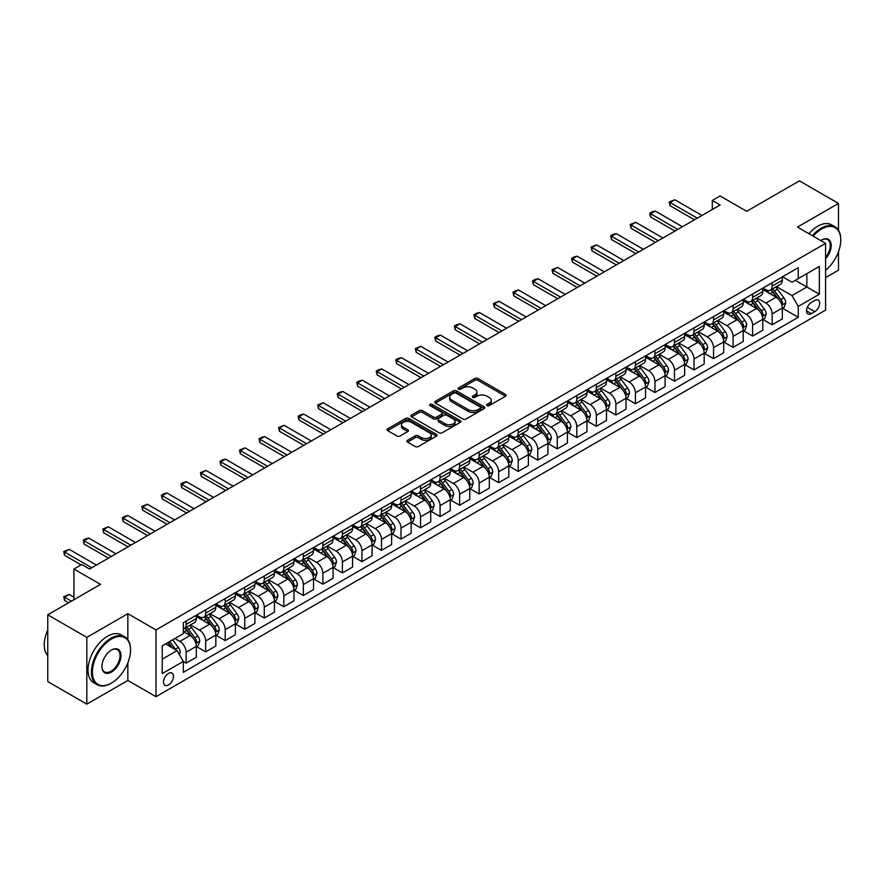 <?xml version="1.0" encoding="UTF-8"?>
<svg xmlns="http://www.w3.org/2000/svg" width="885" height="885" viewBox="0 0 885 885"><rect width="100%" height="100%" fill="white"/><g stroke="black" fill="none" stroke-linecap="round" stroke-linejoin="round"><path stroke-width="1.33" d="M487.082 405.629A1.516 0.874 0 0 0 489.228 405.629L505.523 396.214A2.168 1.25 0 0 0 506.165 395.329A2.168 1.25 0 0 0 505.523 394.445L477.911 378.503A2.168 1.25 0 0 0 474.847 378.503L458.552 387.918A1.516 0.874 0 0 0 458.109 388.537A1.516 0.874 0 0 0 458.552 389.157A1.516 0.874 0 0 0 460.698 389.157L462.811 387.94A6.936 4.005 0 0 1 472.623 387.94L474.924 389.267A6.936 4.005 0 0 1 476.96 392.099A6.936 4.005 0 0 1 474.924 394.931L472.811 396.148A1.516 0.874 0 0 0 472.369 396.768A1.516 0.874 0 0 0 472.811 397.387A1.516 0.874 0 0 0 474.957 397.387L477.07 396.17A6.936 4.005 0 0 1 486.894 396.17L489.195 397.498A6.936 4.005 0 0 1 491.219 400.33A6.936 4.005 0 0 1 489.195 403.173L487.082 404.39A1.516 0.874 0 0 0 486.639 405.009A1.516 0.874 0 0 0 487.082 405.629L487.082 404.39M168.482 684.968A7.069 4.082 120 0 0 173.106 678.74A7.069 4.082 120 0 0 172.022 673.065A7.069 4.082 120 0 0 168.482 673.419A7.069 4.082 120 0 0 163.869 679.647A7.069 4.082 120 0 0 164.953 685.322A7.069 4.082 120 0 0 168.482 684.968M407.509 440.321A2.168 1.25 0 0 0 406.879 441.206A2.168 1.25 0 0 0 407.509 442.091L415.253 446.56A2.168 1.25 0 0 0 418.328 446.56L436.427 436.117A2.168 1.25 0 0 0 437.057 435.221A2.168 1.25 0 0 0 436.427 434.336L408.815 418.395A2.168 1.25 0 0 0 405.75 418.395L387.652 428.849A2.168 1.25 0 0 0 387.01 429.734A2.168 1.25 0 0 0 387.652 430.619L397 436.017A2.168 1.25 0 0 0 400.075 436.017L407.819 431.548A2.168 1.25 0 0 0 408.45 430.663A2.168 1.25 0 0 0 407.819 429.778L403.173 427.101A5.808 3.352 0 0 1 401.48 424.734A5.808 3.352 0 0 1 405.065 421.636A5.808 3.352 0 0 1 411.381 422.366L429.557 432.853A5.808 3.352 0 0 1 431.26 435.221A5.808 3.352 0 0 1 427.676 438.318A5.808 3.352 0 0 1 421.349 437.599L418.328 435.84A2.168 1.25 0 0 0 415.253 435.84L407.509 440.321L407.509 442.091M838.482 230.222L838.482 203.417L799.42 180.861L746.674 211.305L720.113 195.972L712.292 200.486L720.113 204.988L89.573 569.033L81.752 564.519L73.942 569.033L73.942 599.709M127.849 639.689L127.849 613.692L86.83 637.377L47.768 614.821L100.503 584.377L73.942 569.033M127.849 613.692L155.981 629.932L825.594 243.342L825.594 310.104L155.981 696.694L155.981 629.932M838.482 203.417L797.462 227.102L825.594 243.342M462.966 419.014A2.168 1.25 0 0 0 466.03 419.014L484.128 408.571A2.168 1.25 0 0 0 484.759 407.686A2.168 1.25 0 0 0 484.128 406.801L456.516 390.86A2.168 1.25 0 0 0 453.452 390.86L435.354 401.303A2.168 1.25 0 0 0 434.712 402.199A2.168 1.25 0 0 0 435.354 403.084L462.966 419.014M430.663 405.949A1.516 0.874 0 0 1 432.201 406.171L460.244 422.355L442.179 432.787A2.168 1.25 0 0 1 439.104 432.787L411.503 416.846L411.503 415.076A2.168 1.25 0 0 0 410.861 415.961A2.168 1.25 0 0 0 411.503 416.846M411.503 415.076L419.247 410.607A2.168 1.25 0 0 1 422.311 410.607L433.506 417.067A2.168 1.25 0 0 0 436.582 417.067L441.715 414.103A2.168 1.25 0 0 0 442.356 413.218A2.168 1.25 0 0 0 441.715 412.333L430.055 405.607A1.516 0.874 0 0 1 429.612 404.987A1.516 0.874 0 0 1 430.552 404.168A1.516 0.874 0 0 1 432.201 404.368L460.277 420.574A2.168 1.25 0 0 1 460.908 421.459A2.168 1.25 0 0 1 460.277 422.344L460.277 420.574M86.83 637.377L86.83 704.139L47.768 681.583L47.768 614.821M825.594 277.625L838.482 270.179L838.482 251.716M814.808 300.446L811.368 302.438A6.848 3.96 120 0 0 806.899 308.467A6.848 3.96 120 0 0 807.95 313.965A6.848 3.96 120 0 0 811.368 313.622L814.808 311.631A6.848 3.96 120 0 0 819.289 305.602A6.848 3.96 120 0 0 818.238 300.103A6.848 3.96 120 0 0 814.808 300.446M782.539 276.762L791.998 282.226L798.248 278.609L798.248 267.701L183.328 622.719L183.328 633.638L162.232 645.818L162.232 673.596L183.328 661.416L183.328 672.334L798.248 317.317L798.248 306.398L791.998 295.579L776.455 286.607M798.248 278.609L819.344 266.429L819.344 294.218L798.248 306.398M86.83 704.139L127.849 680.454L155.981 696.694M712.292 200.486L712.292 209.502M795.272 280.324L806.843 287.005L806.843 273.653L819.344 266.429M791.998 295.579L806.843 287.005L819.344 294.218M162.232 659.17L177.077 650.597L165.517 643.915M183.328 661.515L186.138 663.13L186.138 652.223A8.839 5.1 -120 0 0 179.887 641.393L174.887 638.505M186.138 663.13L196.304 657.267L196.304 646.349A8.839 5.1 -120 0 0 190.054 635.53L183.328 631.647M196.536 646.581L205.674 651.858L205.674 640.939A8.839 5.1 -120 0 0 199.424 630.109L190.452 624.932M205.674 651.858L215.829 645.995L215.829 635.076A8.839 5.1 -120 0 0 209.579 624.246L196.304 616.579M216.062 635.297L225.21 640.585L225.21 629.666A8.839 5.1 -120 0 0 218.96 618.836L209.988 613.659M225.21 640.585L235.366 634.711L235.366 623.803A8.839 5.1 -120 0 0 229.115 612.973L215.829 605.307M235.598 624.025L244.747 629.301L244.747 618.383A8.839 5.1 -120 0 0 238.496 607.564L229.514 602.375M244.747 629.301L254.902 623.438L254.902 612.52A8.839 5.1 -120 0 0 248.652 601.689L235.366 594.023M255.134 612.752L264.272 618.029L264.272 607.11A8.839 5.1 -120 0 0 258.022 596.28L249.05 591.103M264.272 618.029L274.438 612.166L274.438 601.247A8.839 5.1 -120 0 0 268.177 590.417L254.902 582.75M274.671 601.468L283.808 606.745L283.808 595.826A8.839 5.1 -120 0 0 277.558 585.007L268.586 579.819M283.808 606.745L293.964 600.882L293.964 589.963A8.839 5.1 -120 0 0 287.713 579.144L274.438 571.467M294.196 590.195L303.345 595.472L303.345 584.554A8.839 5.1 -120 0 0 297.094 573.723L288.123 568.546M303.345 595.472L313.5 589.609L313.5 578.69A8.839 5.1 -120 0 0 307.25 567.86L293.964 560.194M313.733 578.912L322.881 584.188L322.881 573.27A8.839 5.1 -120 0 0 316.631 562.451L307.648 557.262M322.881 584.188L333.037 578.325L333.037 567.407A8.839 5.1 -120 0 0 326.786 556.588L313.5 548.91M333.269 567.639L342.406 572.916L342.406 561.997A8.839 5.1 -120 0 0 336.156 551.167L327.184 545.99M342.406 572.916L352.573 567.053L352.573 556.134A8.839 5.1 -120 0 0 346.312 545.304L333.037 537.637M352.805 556.355L361.943 561.632L361.943 550.724A8.839 5.1 -120 0 0 355.693 539.894L346.721 534.717M361.943 561.632L372.098 555.769L372.098 544.85A8.839 5.1 -120 0 0 365.848 534.031L352.573 526.365M372.331 545.083L381.479 550.359L381.479 539.441A8.839 5.1 -120 0 0 375.229 528.611L366.246 523.433M381.479 550.359L391.635 544.496L391.635 533.578A8.839 5.1 -120 0 0 385.384 522.747L372.098 515.081M391.867 533.799L401.016 539.087L401.016 528.168A8.839 5.1 -120 0 0 394.765 517.338L385.783 512.161M401.016 539.087L411.171 533.212L411.171 522.305A8.839 5.1 -120 0 0 404.921 511.475L391.635 503.808M411.403 522.526L420.541 527.803L420.541 516.884A8.839 5.1 -120 0 0 414.291 506.065L405.319 500.877M420.541 527.803L430.696 521.94L430.696 511.021A8.839 5.1 -120 0 0 424.446 500.191L411.171 492.525M430.94 511.253L440.077 516.53L440.077 505.612A8.839 5.1 -120 0 0 433.827 494.781L424.855 489.604M440.077 516.53L450.233 510.667L450.233 499.748A8.839 5.1 -120 0 0 443.982 488.918L430.696 481.252M450.465 499.97L459.614 505.247L459.614 494.328A8.839 5.1 -120 0 0 453.363 483.509L444.381 478.32M459.614 505.247L469.769 499.383L469.769 488.465A8.839 5.1 -120 0 0 463.519 477.646L450.233 469.968M470.001 488.697L479.15 493.974L479.15 483.055A8.839 5.1 -120 0 0 472.889 472.225L463.917 467.048M479.15 493.974L489.305 488.111L489.305 477.192A8.839 5.1 -120 0 0 483.055 466.362L469.769 458.695M489.538 477.413L498.675 482.69L498.675 471.771A8.839 5.1 -120 0 0 492.425 460.952L483.453 455.764M498.675 482.69L508.831 476.827L508.831 465.908A8.839 5.1 -120 0 0 502.58 455.089L489.305 447.412M509.074 466.141L518.212 471.417L518.212 460.499A8.839 5.1 -120 0 0 511.961 449.668L502.99 444.491M518.212 471.417L528.367 465.554L528.367 454.636A8.839 5.1 -120 0 0 522.117 443.805L508.831 436.139M528.599 454.857L537.748 460.134L537.748 449.226A8.839 5.1 -120 0 0 531.498 438.396L522.515 433.219M537.748 460.134L547.903 454.27L547.903 443.352A8.839 5.1 -120 0 0 541.653 432.533L528.367 424.866M548.136 443.584L557.284 448.861L557.284 437.942A8.839 5.1 -120 0 0 551.023 427.112L542.051 421.935M557.284 448.861L567.44 442.998L567.44 432.079A8.839 5.1 -120 0 0 561.19 421.249L547.903 413.583M567.672 432.3L576.81 437.588L576.81 426.67A8.839 5.1 -120 0 0 570.559 415.839L561.588 410.662M576.81 437.588L586.965 431.714L586.965 420.806A8.839 5.1 -120 0 0 580.715 409.976L567.44 402.31M587.209 421.028L596.346 426.305L596.346 415.386A8.839 5.1 -120 0 0 590.096 404.567L581.124 399.378M596.346 426.305L606.502 420.441L606.502 409.523A8.839 5.1 -120 0 0 600.251 398.692L586.965 391.026M606.734 409.755L615.883 415.032L615.883 404.113A8.839 5.1 -120 0 0 609.632 393.283L600.649 388.106M615.883 415.032L626.038 409.169L626.038 398.25A8.839 5.1 -120 0 0 619.788 387.42L606.502 379.753M626.27 398.471L635.408 403.748L635.408 392.829A8.839 5.1 -120 0 0 629.158 382.01L620.186 376.822M635.408 403.748L645.574 397.885L645.574 386.966A8.839 5.1 -120 0 0 639.324 376.147L626.038 368.47M645.807 387.199L654.944 392.475L654.944 381.557A8.839 5.1 -120 0 0 648.694 370.726L639.722 365.549M654.944 392.475L665.1 386.612L665.1 375.694A8.839 5.1 -120 0 0 658.849 364.863L645.574 357.197M665.343 375.915L674.481 381.192L674.481 370.284A8.839 5.1 -120 0 0 668.23 359.454L659.259 354.265M674.481 381.192L684.636 375.328L684.636 364.41A8.839 5.1 -120 0 0 678.386 353.591L665.1 345.913M684.868 364.642L694.017 369.919L694.017 359A8.839 5.1 -120 0 0 687.767 348.17L678.784 342.993M694.017 369.919L704.172 364.056L704.172 353.137A8.839 5.1 -120 0 0 697.922 342.307L684.636 334.641M704.405 353.358L713.542 358.635L713.542 347.728A8.839 5.1 -120 0 0 707.292 336.897L698.32 331.72M713.542 358.635L723.709 352.772L723.709 341.864A8.839 5.1 -120 0 0 717.458 331.034L704.172 323.368M723.941 342.086L733.079 347.363L733.079 336.444A8.839 5.1 -120 0 0 726.828 325.614L717.857 320.436M733.079 347.363L743.234 341.499L743.234 330.581A8.839 5.1 -120 0 0 736.984 319.75L723.709 312.084M743.477 330.802L752.615 336.09L752.615 325.171A8.839 5.1 -120 0 0 746.365 314.341L737.393 309.164M752.615 336.09L762.77 330.216L762.77 319.308A8.839 5.1 -120 0 0 756.52 308.478L743.234 300.812M763.003 319.529L772.151 324.806L772.151 313.887A8.839 5.1 -120 0 0 765.901 303.068L756.918 297.88M772.151 324.806L782.307 318.943L782.307 308.024A8.839 5.1 -120 0 0 776.056 297.205L762.77 289.528M763.003 288.045L765.901 289.716A8.839 5.1 -120 0 0 770.315 290.147A8.839 5.1 -120 0 0 772.151 286.098L772.151 282.769M743.477 299.318L746.365 300.988A8.839 5.1 -120 0 0 750.779 301.431A8.839 5.1 -120 0 0 752.615 297.382L752.615 294.041M723.941 310.602L726.828 312.261A8.839 5.1 -120 0 0 731.253 312.704A8.839 5.1 -120 0 0 733.079 308.655L733.079 305.314M704.405 321.874L707.292 323.545A8.839 5.1 -120 0 0 711.717 323.976A8.839 5.1 -120 0 0 713.542 319.939L713.542 316.598M684.868 333.147L687.767 334.818A8.839 5.1 -120 0 0 692.181 335.26A8.839 5.1 -120 0 0 694.017 331.211L694.017 327.87M665.343 344.431L668.23 346.101A8.839 5.1 -120 0 0 672.644 346.533A8.839 5.1 -120 0 0 674.481 342.495L674.481 339.154M645.807 355.704L648.694 357.374A8.839 5.1 -120 0 0 653.119 357.817A8.839 5.1 -120 0 0 654.944 353.768L654.944 350.427M626.27 366.987L629.158 368.658A8.839 5.1 -120 0 0 633.583 369.089A8.839 5.1 -120 0 0 635.408 365.04L635.408 361.711M606.734 378.26L609.632 379.93A8.839 5.1 -120 0 0 614.046 380.373A8.839 5.1 -120 0 0 615.883 376.324L615.883 372.983M587.209 389.544L590.096 391.214A8.839 5.1 -120 0 0 594.521 391.646A8.839 5.1 -120 0 0 596.346 387.597L596.346 384.267M567.672 400.816L570.559 402.487A8.839 5.1 -120 0 0 574.984 402.929A8.839 5.1 -120 0 0 576.81 398.881L576.81 395.54M548.136 412.1L551.023 413.76A8.839 5.1 -120 0 0 555.448 414.202A8.839 5.1 -120 0 0 557.284 410.153L557.284 406.812M528.599 423.373L531.498 425.043A8.839 5.1 -120 0 0 535.912 425.475A8.839 5.1 -120 0 0 537.748 421.437L537.748 418.096M509.074 434.646L511.961 436.316A8.839 5.1 -120 0 0 516.386 436.759A8.839 5.1 -120 0 0 518.212 432.71L518.212 429.369M489.538 445.929L492.425 447.6A8.839 5.1 -120 0 0 496.85 448.031A8.839 5.1 -120 0 0 498.675 443.993L498.675 440.653M470.001 457.202L472.889 458.873A8.839 5.1 -120 0 0 477.314 459.315A8.839 5.1 -120 0 0 479.15 455.266L479.15 451.925M450.465 468.486L453.363 470.156A8.839 5.1 -120 0 0 457.777 470.588A8.839 5.1 -120 0 0 459.614 466.539L459.614 463.209M430.94 479.758L433.827 481.429A8.839 5.1 -120 0 0 438.252 481.871A8.839 5.1 -120 0 0 440.077 477.823L440.077 474.482M411.403 491.042L414.291 492.713A8.839 5.1 -120 0 0 418.716 493.144A8.839 5.1 -120 0 0 420.541 489.095L420.541 485.765M391.867 502.315L394.765 503.985A8.839 5.1 -120 0 0 399.179 504.428A8.839 5.1 -120 0 0 401.016 500.379L401.016 497.038M372.331 513.599L375.229 515.258A8.839 5.1 -120 0 0 379.643 515.701A8.839 5.1 -120 0 0 381.479 511.652L381.479 508.311M352.805 524.871L355.693 526.542A8.839 5.1 -120 0 0 360.118 526.973A8.839 5.1 -120 0 0 361.943 522.935L361.943 519.595M333.269 536.144L336.156 537.814A8.839 5.1 -120 0 0 340.581 538.257A8.839 5.1 -120 0 0 342.406 534.208L342.406 530.867M313.733 547.428L316.631 549.098A8.839 5.1 -120 0 0 321.045 549.53A8.839 5.1 -120 0 0 322.881 545.492L322.881 542.151M294.196 558.701L297.094 560.371A8.839 5.1 -120 0 0 301.508 560.813A8.839 5.1 -120 0 0 303.345 556.765L303.345 553.424M274.671 569.984L277.558 571.655A8.839 5.1 -120 0 0 281.983 572.086A8.839 5.1 -120 0 0 283.808 568.037L283.808 564.707M255.134 581.257L258.022 582.927A8.839 5.1 -120 0 0 262.447 583.37A8.839 5.1 -120 0 0 264.272 579.321L264.272 575.98M235.598 592.541L238.496 594.211A8.839 5.1 -120 0 0 242.91 594.643A8.839 5.1 -120 0 0 244.747 590.594L244.747 587.264M216.062 603.813L218.96 605.484A8.839 5.1 -120 0 0 223.374 605.926A8.839 5.1 -120 0 0 225.21 601.877L225.21 598.537M196.536 615.097L199.424 616.756A8.839 5.1 -120 0 0 203.849 617.199A8.839 5.1 -120 0 0 205.674 613.15L205.674 609.809M782.539 308.257L798.248 317.317M770.315 290.147L780.47 284.284A8.839 5.1 -120 0 0 782.307 280.235L782.307 276.894M750.779 301.431L760.945 295.557A8.839 5.1 -120 0 0 762.77 291.519L762.77 288.178M731.253 312.704L741.409 306.841A8.839 5.1 -120 0 0 743.234 302.792L743.234 299.451M711.717 323.976L721.872 318.113A8.839 5.1 -120 0 0 723.709 314.075L723.709 310.735M692.181 335.26L702.336 329.397A8.839 5.1 -120 0 0 704.172 325.348L704.172 322.007M672.644 346.533L682.811 340.67A8.839 5.1 -120 0 0 684.636 336.621L684.636 333.291M653.119 357.817L663.274 351.953A8.839 5.1 -120 0 0 665.1 347.905L665.1 344.564M633.583 369.089L643.738 363.226A8.839 5.1 -120 0 0 645.574 359.177L645.574 355.847M614.046 380.373L624.202 374.51A8.839 5.1 -120 0 0 626.038 370.461L626.038 367.12M594.521 391.646L604.676 385.783A8.839 5.1 -120 0 0 606.502 381.734L606.502 378.393M574.984 402.929L585.14 397.055A8.839 5.1 -120 0 0 586.965 393.017L586.965 389.677M555.448 414.202L565.603 408.339A8.839 5.1 -120 0 0 567.44 404.29L567.44 400.949M535.912 425.475L546.067 419.612A8.839 5.1 -120 0 0 547.903 415.574L547.903 412.233M516.386 436.759L526.542 430.895A8.839 5.1 -120 0 0 528.367 426.847L528.367 423.506M496.85 448.031L507.005 442.168A8.839 5.1 -120 0 0 508.831 438.119L508.831 434.789M477.314 459.315L487.469 453.452A8.839 5.1 -120 0 0 489.305 449.403L489.305 446.062M457.777 470.588L467.933 464.725A8.839 5.1 -120 0 0 469.769 460.676L469.769 457.346M438.252 481.871L448.407 476.008A8.839 5.1 -120 0 0 450.233 471.959L450.233 468.619M418.716 493.144L428.871 487.281A8.839 5.1 -120 0 0 430.696 483.232L430.696 479.891M399.179 504.428L409.335 498.554A8.839 5.1 -120 0 0 411.171 494.516L411.171 491.175M379.643 515.701L389.809 509.837A8.839 5.1 -120 0 0 391.635 505.789L391.635 502.448M360.118 526.973L370.273 521.11A8.839 5.1 -120 0 0 372.098 517.072L372.098 513.731M340.581 538.257L350.737 532.394A8.839 5.1 -120 0 0 352.573 528.345L352.573 525.004M321.045 549.53L331.2 543.667A8.839 5.1 -120 0 0 333.037 539.618L333.037 536.288M301.508 560.813L311.675 554.95A8.839 5.1 -120 0 0 313.5 550.901L313.5 547.561M281.983 572.086L292.138 566.223A8.839 5.1 -120 0 0 293.964 562.174L293.964 558.844M262.447 583.37L272.602 577.507A8.839 5.1 -120 0 0 274.438 573.458L274.438 570.117M242.91 594.643L253.066 588.779A8.839 5.1 -120 0 0 254.902 584.731L254.902 581.39M223.374 605.926L233.54 600.052A8.839 5.1 -120 0 0 235.366 596.014L235.366 592.673M203.849 617.199L214.004 611.336A8.839 5.1 -120 0 0 215.829 607.287L215.829 603.946M183.328 628.837A8.839 5.1 -120 0 0 184.312 628.472L194.468 622.609A8.839 5.1 -120 0 0 196.304 618.571L196.304 615.23M184.312 628.472A8.839 5.1 -120 0 0 186.138 624.434L186.138 621.093M177.077 650.597L183.328 661.416M127.849 680.454L127.849 662.799M487.69 405.839L489.195 404.976A6.936 4.005 0 0 0 491.219 402.144L491.219 400.33M476.96 392.099L476.96 393.902A6.936 4.005 0 0 1 474.924 396.734L473.42 397.608M505.501 396.237L477.911 380.307A2.168 1.25 0 0 0 474.847 380.307L459.16 389.367M484.095 408.582L456.516 392.663A2.168 1.25 0 0 0 453.452 392.663L435.376 403.095M480.29 408.306A1.516 0.874 0 0 0 480.743 407.686A1.516 0.874 0 0 0 480.29 407.067L456.063 393.073A1.516 0.874 0 0 0 453.905 393.073L451.682 394.356A6.936 4.005 0 0 0 449.657 397.188A6.936 4.005 0 0 0 451.682 400.02L468.253 409.589A6.936 4.005 0 0 0 478.066 409.589L480.29 408.306L480.29 410.109A1.516 0.874 0 0 0 480.743 409.49L480.743 407.686M449.657 397.188L449.657 398.991A6.936 4.005 0 0 0 451.682 401.823L451.682 400.02M480.29 410.109L478.066 411.392A6.936 4.005 0 0 1 468.253 411.392L451.682 401.823M411.525 416.868L419.247 412.41L419.247 410.607M442.356 413.218L442.356 415.021A2.168 1.25 0 0 1 441.715 415.906L436.582 418.87A2.168 1.25 0 0 1 433.506 418.87L422.311 412.41A2.168 1.25 0 0 0 419.247 412.41M445.133 423.782A5.808 3.352 0 0 0 451.45 424.501A5.808 3.352 0 0 0 455.034 421.415A5.808 3.352 0 0 0 453.33 419.036L446.936 415.342A2.168 1.25 0 0 0 443.861 415.342L438.728 418.306A2.168 1.25 0 0 0 438.086 419.202A2.168 1.25 0 0 0 438.728 420.087L445.133 423.782L445.133 425.585A5.808 3.352 0 0 0 451.45 426.316A5.808 3.352 0 0 0 455.034 423.218L455.034 421.415M438.086 419.202L438.086 421.006A2.168 1.25 0 0 0 438.728 421.891L438.728 420.087M445.133 425.585L438.728 421.891M431.26 435.221L431.26 437.035A5.808 3.352 0 0 1 427.676 440.122A5.808 3.352 0 0 1 421.349 439.402L418.328 437.655A2.168 1.25 0 0 0 415.253 437.655L407.542 442.102M401.48 424.734L401.48 426.537A5.808 3.352 0 0 0 403.173 428.904L403.173 427.101M407.786 431.57L403.173 428.904M436.427 434.336L436.427 436.117L408.815 420.209A2.168 1.25 0 0 0 405.75 420.209L387.674 430.641M782.307 308.389L784.176 307.305L785.747 302.792A5.852 3.385 -120 0 0 783.878 297.802L777.484 289.284A16.903 9.757 -120 0 0 775.647 287.072M769.297 293.3A16.903 9.757 -120 0 0 765.835 289.672M781.776 304.805L782.583 303.046A5.852 3.385 -120 0 0 780.902 299.517L774.519 290.999A16.903 9.757 -120 0 0 772.671 288.787M771.1 289.694A14.038 8.098 60 0 1 773.401 292.315L778.811 299.528M770.802 289.871A16.903 9.757 60 0 1 772.649 292.083L776.886 297.747M697.292 218.164L670.1 202.466L670.1 205.718L669.248 201.968L674.79 199.756L701.982 215.464M694.482 219.79L670.1 205.718M674.79 199.756L670.1 202.466L669.248 201.968M762.77 319.662L764.651 318.578L766.211 314.075A5.852 3.385 -120 0 0 764.341 309.086L757.958 300.557A16.903 9.757 -120 0 0 756.111 298.356M749.761 304.573A16.903 9.757 -120 0 0 746.298 300.955M762.239 316.078L763.047 314.319A5.852 3.385 -120 0 0 761.377 310.801L754.982 302.272A16.903 9.757 -120 0 0 753.146 300.07M751.564 300.977A14.038 8.098 60 0 1 753.876 303.588L759.275 310.801M751.265 301.143A16.903 9.757 60 0 1 753.113 303.356L757.361 309.02M743.234 330.946L745.115 329.862L746.674 325.348A5.852 3.385 -120 0 0 744.805 320.359L738.422 311.841A16.903 9.757 -120 0 0 736.574 309.628M730.225 315.856A16.903 9.757 -120 0 0 726.762 312.228M742.703 327.35L743.511 325.603A5.852 3.385 -120 0 0 741.84 322.074L735.457 313.555A16.903 9.757 -120 0 0 733.61 311.343M732.039 312.25A14.038 8.098 60 0 1 734.34 314.872L739.738 322.085M731.729 312.427A16.903 9.757 60 0 1 733.577 314.64L737.825 320.304M723.709 342.218L725.578 341.134L727.138 336.621A5.852 3.385 -120 0 0 725.269 331.643L718.885 323.113A16.903 9.757 -120 0 0 717.038 320.901M710.688 327.129A16.903 9.757 -120 0 0 707.237 323.512M723.167 338.634L723.985 336.875A5.852 3.385 -120 0 0 722.304 333.357L715.921 324.828A16.903 9.757 -120 0 0 714.073 322.616M712.502 323.534A14.038 8.098 60 0 1 714.803 326.145L720.213 333.357M712.204 323.7A16.903 9.757 60 0 1 714.04 325.912L718.288 331.576M677.766 229.447L650.575 213.75L650.575 216.991L649.712 213.252L652.057 211.891L655.254 211.039L682.446 226.737M674.945 231.062L650.575 216.991M655.254 211.039L650.575 213.75L649.712 213.252M658.23 240.72L631.038 225.022L631.038 228.275L630.175 224.524L635.729 222.312L662.92 238.01M655.42 242.346L631.038 228.275M635.729 222.312L631.038 225.022L630.175 224.524M638.693 252.004L611.502 236.295L611.502 239.547L610.65 235.808L612.984 234.448L616.192 233.596L643.384 249.293M635.884 253.619L611.502 239.547M616.192 233.596L611.502 236.295L610.65 235.808M704.172 353.502L706.042 352.418L707.613 347.905A5.852 3.385 -120 0 0 705.743 342.915L699.36 334.397A16.903 9.757 -120 0 0 697.513 332.185M691.163 338.402A16.903 9.757 -120 0 0 687.7 334.784M703.641 349.907L704.449 348.148A5.852 3.385 -120 0 0 702.767 344.63L696.384 336.112A16.903 9.757 -120 0 0 694.537 333.899M692.966 334.807A14.038 8.098 60 0 1 695.267 337.428L700.677 344.641M692.667 334.984A16.903 9.757 60 0 1 694.515 337.185L698.752 342.86M619.157 263.276L591.965 247.579L591.965 250.831L591.114 247.081L596.656 244.868L623.848 260.566M616.347 264.903L591.965 250.831M596.656 244.868L591.965 247.579L591.114 247.081M825.594 270.301A26.959 15.565 120 0 0 840.75 240.001A26.959 15.565 120 0 0 821.689 228.994A26.959 15.565 120 0 0 813.204 236.184M812.386 235.709A27.623 15.952 -60 0 1 821.214 228.175A27.623 15.952 -60 0 1 835.031 226.814A27.623 15.952 -60 0 1 840.75 239.459A27.623 15.952 -60 0 1 840.75 239.735M820.793 240.565A13.485 7.788 -60 0 1 821.689 240.001L821.689 240.001A13.485 7.788 -60 0 1 831.004 243.32A13.485 7.788 -60 0 1 825.594 258.796M808.945 233.728A27.623 15.952 -60 0 1 817.773 226.195A27.623 15.952 -60 0 1 831.59 224.823L835.031 226.814M825.594 257.38A12.821 7.401 120 0 0 827.63 239.636A12.821 7.401 120 0 0 821.446 240.145M110.979 683.342L111.444 683.076A26.959 15.565 120 0 0 130.515 650.055A26.959 15.565 120 0 0 111.444 639.047A26.959 15.565 120 0 0 92.383 672.069A26.959 15.565 120 0 0 111.444 683.076L110.979 683.342A27.623 15.952 -60 0 1 97.162 684.713A27.623 15.952 -60 0 1 92.925 662.577A27.623 15.952 -60 0 1 110.979 638.229A27.623 15.952 -60 0 1 124.785 636.868A27.623 15.952 -60 0 1 130.515 649.513A27.623 15.952 -60 0 1 130.504 649.789M111.444 672.069A13.485 7.788 -60 0 1 101.908 666.56A13.485 7.788 -60 0 1 111.444 650.055L111.444 650.055A13.485 7.788 -60 0 1 120.98 655.553A13.485 7.788 -60 0 1 111.444 672.069M101.919 666.283A12.821 7.401 120 0 0 104.563 671.892A12.821 7.401 120 0 0 110.979 671.25A12.821 7.401 120 0 0 119.353 659.956A12.821 7.401 120 0 0 117.384 649.69A12.821 7.401 120 0 0 111.211 650.198M97.162 684.713L93.721 682.733A27.623 15.952 -60 0 1 89.496 660.597A27.623 15.952 -60 0 1 107.539 636.249A27.623 15.952 -60 0 1 121.356 634.877L124.785 636.868M47.768 655.697A27.623 15.952 -60 0 1 47.768 629.877M684.636 364.775L686.517 363.691L688.076 359.177A5.852 3.385 -120 0 0 686.207 354.199L679.824 345.67A16.903 9.757 -120 0 0 677.976 343.457M671.626 349.686A16.903 9.757 -120 0 0 668.164 346.057M684.105 361.191L684.913 359.432A5.852 3.385 -120 0 0 683.242 355.914L676.848 347.385A16.903 9.757 -120 0 0 675.012 345.172M673.43 346.079A14.038 8.098 60 0 1 675.742 348.701L681.14 355.914M673.131 346.256A16.903 9.757 60 0 1 674.978 348.469L679.226 354.133M665.1 376.048L666.98 374.974L668.54 370.461A5.852 3.385 -120 0 0 666.67 365.472L660.287 356.954A16.903 9.757 -120 0 0 658.44 354.741M652.09 360.958A16.903 9.757 -120 0 0 648.628 357.341M664.569 372.463L665.376 370.704A5.852 3.385 -120 0 0 663.706 367.187L657.323 358.657A16.903 9.757 -120 0 0 655.475 356.456M653.904 357.363A14.038 8.098 60 0 1 656.205 359.985L661.604 367.198M653.595 357.54A16.903 9.757 60 0 1 655.442 359.741L659.69 365.416M645.574 387.331L647.444 386.247L649.004 381.734A5.852 3.385 -120 0 0 647.134 376.744L640.751 368.226A16.903 9.757 -120 0 0 638.915 366.014M632.554 372.242A16.903 9.757 -120 0 0 629.102 368.614M645.032 383.747L645.851 381.988A5.852 3.385 -120 0 0 644.169 378.459L637.786 369.941A16.903 9.757 -120 0 0 635.939 367.729M634.368 368.636A14.038 8.098 60 0 1 636.669 371.257L642.079 378.47M634.069 368.813A16.903 9.757 60 0 1 635.906 371.025L640.154 376.689M626.038 398.604L627.908 397.52L629.478 393.017A5.852 3.385 -120 0 0 627.609 388.028L621.226 379.499A16.903 9.757 -120 0 0 619.378 377.298M613.028 383.515A16.903 9.757 -120 0 0 609.566 379.897M625.507 395.02L626.314 393.261A5.852 3.385 -120 0 0 624.633 389.743L618.25 381.214A16.903 9.757 -120 0 0 616.403 379.012M614.832 379.919A14.038 8.098 60 0 1 617.133 382.53L622.542 389.754M614.533 380.096A16.903 9.757 60 0 1 616.38 382.298L620.617 387.962M606.502 409.888L608.382 408.804L609.942 404.29A5.852 3.385 -120 0 0 608.072 399.301L601.689 390.783A16.903 9.757 -120 0 0 599.842 388.57M593.492 394.798A16.903 9.757 -120 0 0 590.029 391.17M605.971 406.303L606.778 404.545A5.852 3.385 -120 0 0 605.108 401.016L598.714 392.498A16.903 9.757 -120 0 0 596.877 390.285M595.295 391.192A14.038 8.098 60 0 1 597.607 393.814L603.006 401.027M594.997 391.369A16.903 9.757 60 0 1 596.844 393.582L601.092 399.246M599.632 274.549L572.44 258.851L572.44 262.104L571.577 258.365L573.922 257.004L577.131 256.152L604.311 271.85M596.811 276.175L572.44 262.104M577.131 256.152L572.44 258.851L571.577 258.365M580.095 285.833L552.904 270.135L552.904 273.377L552.041 269.637L557.594 267.425L584.786 283.123M577.285 287.459L552.904 273.377M557.594 267.425L552.904 270.135L552.041 269.637M560.559 297.106L533.367 281.408L533.367 284.66L532.516 280.91L534.85 279.56L538.058 278.709L565.249 294.406M557.749 298.732L533.367 284.66M538.058 278.709L533.367 281.408L532.516 280.91M541.023 308.389L513.831 292.692L513.831 295.933L512.979 292.194L515.324 290.833L518.522 289.981L545.713 305.679M538.213 310.015L513.831 295.933M518.522 289.981L513.831 292.692L512.979 292.194M521.497 319.662L494.306 303.964L494.306 307.217L493.443 303.466L498.996 301.254L526.177 316.963M518.676 321.288L494.306 307.217M498.996 301.254L494.306 303.964L493.443 303.466M586.965 421.16L588.846 420.076L590.406 415.574A5.852 3.385 -120 0 0 588.536 410.585L582.153 402.055A16.903 9.757 -120 0 0 580.306 399.854M573.956 406.071A16.903 9.757 -120 0 0 570.493 402.454M586.434 417.576L587.242 415.817A5.852 3.385 -120 0 0 585.571 412.299L579.188 403.77A16.903 9.757 -120 0 0 577.341 401.569M575.77 402.476A14.038 8.098 60 0 1 578.071 405.087L583.469 412.299M575.46 402.642A16.903 9.757 60 0 1 577.308 404.854L581.556 410.518M501.961 330.946L474.769 315.248L474.769 318.489L473.906 314.75L476.252 313.39L479.46 312.538L506.651 328.235M499.151 332.561L474.769 318.489M479.46 312.538L474.769 315.248L473.906 314.75M567.44 432.444L569.309 431.36L570.869 426.847A5.852 3.385 -120 0 0 569 421.857L562.617 413.339A16.903 9.757 -120 0 0 560.78 411.127M554.43 417.355A16.903 9.757 -120 0 0 550.968 413.726M566.898 428.849L567.716 427.101A5.852 3.385 -120 0 0 566.035 423.572L559.652 415.054A16.903 9.757 -120 0 0 557.804 412.841M556.234 413.749A14.038 8.098 60 0 1 558.535 416.37L563.944 423.583M555.935 413.926A16.903 9.757 60 0 1 557.771 416.138L562.019 421.802M482.425 342.218L455.233 326.521L455.233 329.773L454.381 326.023L456.715 324.673L459.923 323.81L487.115 339.508M479.615 343.845L455.233 329.773M459.923 323.81L455.233 326.521L454.381 326.023M547.903 443.717L549.773 442.633L551.344 438.119A5.852 3.385 -120 0 0 549.474 433.141L543.091 424.612A16.903 9.757 -120 0 0 541.244 422.399M534.894 428.628A16.903 9.757 -120 0 0 531.431 425.01M547.372 440.133L548.18 438.374A5.852 3.385 -120 0 0 546.499 434.856L540.115 426.327A16.903 9.757 -120 0 0 538.268 424.114M536.697 425.032A14.038 8.098 60 0 1 538.998 427.643L544.408 434.856M536.399 425.198A16.903 9.757 60 0 1 538.246 427.411L542.483 433.075M462.888 353.502L435.708 337.793L435.708 341.046L434.845 337.307L437.19 335.946L440.387 335.094L467.579 350.792M460.078 355.117L435.708 341.046M440.387 335.094L435.708 337.793L434.845 337.307M528.367 455.001L530.248 453.916L531.808 449.403A5.852 3.385 -120 0 0 529.938 444.414L523.555 435.896A16.903 9.757 -120 0 0 521.707 433.683M515.358 439.9A16.903 9.757 -120 0 0 511.895 436.283M527.836 451.405L528.644 449.646A5.852 3.385 -120 0 0 526.973 446.128L520.579 437.61A16.903 9.757 -120 0 0 518.743 435.398M517.161 436.305A14.038 8.098 60 0 1 519.473 438.927L524.871 446.14M516.862 436.482A16.903 9.757 60 0 1 518.71 438.683L522.958 444.358M443.363 364.775L416.171 349.077L416.171 352.33L415.308 348.579L420.862 346.367L448.042 362.065M440.542 366.401L416.171 352.33M420.862 346.367L416.171 349.077L415.308 348.579M508.831 466.273L510.711 465.189L512.271 460.676A5.852 3.385 -120 0 0 510.402 455.698L504.019 447.168A16.903 9.757 -120 0 0 502.171 444.956M495.821 451.184A16.903 9.757 -120 0 0 492.359 447.556M508.3 462.689L509.107 460.93A5.852 3.385 -120 0 0 507.437 457.401L501.054 448.883A16.903 9.757 -120 0 0 499.206 446.671M497.635 447.578A14.038 8.098 60 0 1 499.937 450.199L505.335 457.412M497.326 447.755A16.903 9.757 60 0 1 499.173 449.967L503.421 455.631M423.827 376.048L396.635 360.35L396.635 363.602L395.772 359.852L398.117 358.502L401.325 357.651L428.517 373.348M421.017 377.674L396.635 363.602M401.325 357.651L396.635 360.35L395.772 359.852M489.305 477.546L491.175 476.473L492.735 471.959A5.852 3.385 -120 0 0 490.865 466.97L484.482 458.452A16.903 9.757 -120 0 0 482.646 456.24M476.296 462.457A16.903 9.757 -120 0 0 472.833 458.839M488.763 473.962L489.582 472.203A5.852 3.385 -120 0 0 487.901 468.685L481.517 460.156A16.903 9.757 -120 0 0 479.67 457.954M478.099 458.861A14.038 8.098 60 0 1 480.4 461.483L485.81 468.696M477.8 459.038A16.903 9.757 60 0 1 479.637 461.24L483.885 466.915M404.29 387.331L377.099 371.634L377.099 374.875L376.247 371.136L378.581 369.786L381.789 368.923L408.981 384.621M401.48 388.957L377.099 374.875M381.789 368.923L377.099 371.634L376.247 371.136M469.769 488.83L471.639 487.746L473.209 483.232A5.852 3.385 -120 0 0 471.34 478.243L464.957 469.725A16.903 9.757 -120 0 0 463.109 467.512M456.76 473.74A16.903 9.757 -120 0 0 453.297 470.112M469.238 485.245L470.046 483.487A5.852 3.385 -120 0 0 468.364 479.958L461.981 471.44A16.903 9.757 -120 0 0 460.134 469.227M458.563 470.134A14.038 8.098 60 0 1 460.864 472.756L466.273 479.969M458.264 470.311A16.903 9.757 60 0 1 460.111 472.524L464.348 478.188M450.233 500.102L452.113 499.018L453.673 494.516A5.852 3.385 -120 0 0 451.804 489.527L445.42 480.998A16.903 9.757 -120 0 0 443.573 478.796M437.223 485.013A16.903 9.757 -120 0 0 433.761 481.396M449.702 496.518L450.509 494.759A5.852 3.385 -120 0 0 448.839 491.241L442.445 482.712A16.903 9.757 -120 0 0 440.608 480.511M439.026 481.418A14.038 8.098 60 0 1 441.338 484.029L446.737 491.252M438.728 481.595A16.903 9.757 60 0 1 440.575 483.796L444.823 489.46M430.696 511.386L432.577 510.302L434.137 505.789A5.852 3.385 -120 0 0 432.267 500.799L425.884 492.281A16.903 9.757 -120 0 0 424.037 490.069M417.687 496.297A16.903 9.757 -120 0 0 414.224 492.668M430.165 507.802L430.973 506.043A5.852 3.385 -120 0 0 429.302 502.514L422.919 493.996A16.903 9.757 -120 0 0 421.072 491.783M419.501 492.691A14.038 8.098 60 0 1 421.802 495.312L427.201 502.525M419.191 492.868A16.903 9.757 60 0 1 421.039 495.08L425.287 500.744M411.171 522.659L413.041 521.575L414.6 517.072A5.852 3.385 -120 0 0 412.742 512.083L406.348 503.554A16.903 9.757 -120 0 0 404.511 501.352M398.161 507.57A16.903 9.757 -120 0 0 394.699 503.952M410.64 519.075L411.448 517.316A5.852 3.385 -120 0 0 409.766 513.798L403.383 505.269A16.903 9.757 -120 0 0 401.536 503.067M399.965 503.974A14.038 8.098 60 0 1 402.266 506.585L407.675 513.798M399.666 504.14A16.903 9.757 60 0 1 401.502 506.353L405.75 512.017M391.635 533.943L393.515 532.858L395.075 528.345A5.852 3.385 -120 0 0 393.205 523.356L386.822 514.838A16.903 9.757 -120 0 0 384.975 512.625M378.625 518.853A16.903 9.757 -120 0 0 375.163 515.225M391.104 530.347L391.911 528.599A5.852 3.385 -120 0 0 390.23 525.07L383.847 516.552A16.903 9.757 -120 0 0 381.999 514.34M380.428 515.247A14.038 8.098 60 0 1 382.729 517.869L388.139 525.082M380.13 515.424A16.903 9.757 60 0 1 381.977 517.636L386.214 523.301M372.098 545.215L373.979 544.131L375.539 539.618A5.852 3.385 -120 0 0 373.669 534.64L367.286 526.11A16.903 9.757 -120 0 0 365.439 523.898M359.089 530.126A16.903 9.757 -120 0 0 355.626 526.509M371.567 541.631L372.375 539.872A5.852 3.385 -120 0 0 370.704 536.354L364.31 527.825A16.903 9.757 -120 0 0 362.474 525.613M360.892 526.531A14.038 8.098 60 0 1 363.204 529.141L368.602 536.354M360.593 526.697A16.903 9.757 60 0 1 362.441 528.909L366.689 534.573M352.573 556.499L354.442 555.415L356.002 550.901A5.852 3.385 -120 0 0 354.133 545.912L347.75 537.394A16.903 9.757 -120 0 0 345.902 535.182M339.552 541.399A16.903 9.757 -120 0 0 336.09 537.781M352.031 552.904L352.838 551.145A5.852 3.385 -120 0 0 351.168 547.627L344.785 539.109A16.903 9.757 -120 0 0 342.938 536.896M341.367 537.803A14.038 8.098 60 0 1 343.668 540.425L349.066 547.638M341.057 537.98A16.903 9.757 60 0 1 342.904 540.182L347.152 545.857M333.037 567.772L334.906 566.688L336.466 562.174A5.852 3.385 -120 0 0 334.607 557.196L328.213 548.667A16.903 9.757 -120 0 0 326.377 546.454M320.027 552.683A16.903 9.757 -120 0 0 316.565 549.054M332.506 564.188L333.313 562.429A5.852 3.385 -120 0 0 331.632 558.9L325.249 550.381A16.903 9.757 -120 0 0 323.401 548.169M321.83 549.076A14.038 8.098 60 0 1 324.131 551.698L329.541 558.911M321.532 549.253A16.903 9.757 60 0 1 323.368 551.466L327.616 557.13M313.5 579.044L315.381 577.971L316.941 573.458A5.852 3.385 -120 0 0 315.071 568.469L308.688 559.939A16.903 9.757 -120 0 0 306.841 557.738M300.491 563.955A16.903 9.757 -120 0 0 297.028 560.338M312.969 575.46L313.777 573.701A5.852 3.385 -120 0 0 312.095 570.183L305.712 561.654A16.903 9.757 -120 0 0 303.865 559.453M302.294 560.36A14.038 8.098 60 0 1 304.595 562.982L310.004 570.194M301.995 560.537A16.903 9.757 60 0 1 303.843 562.738L308.08 568.413M384.754 398.604L357.573 382.906L357.573 386.159L356.71 382.409L359.056 381.059L362.253 380.207L389.444 395.905M381.944 400.23L357.573 386.159M362.253 380.207L357.573 382.906L356.71 382.409M365.228 409.888L338.037 394.19L338.037 397.431L337.174 393.692L339.519 392.332L342.727 391.48L369.908 407.177M362.408 411.514L338.037 397.431M342.727 391.48L338.037 394.19L337.174 393.692M345.692 421.16L318.5 405.463L318.5 408.715L317.638 404.965L323.191 402.752L350.383 418.461M342.882 422.787L318.5 408.715M323.191 402.752L318.5 405.463L317.638 404.965M326.156 432.444L298.964 416.747L298.964 419.988L298.112 416.249L300.458 414.888L303.655 414.036L330.846 429.734M323.346 434.059L298.964 419.988M303.655 414.036L298.964 416.747L298.112 416.249M306.619 443.717L279.439 428.019L279.439 431.272L278.576 427.521L284.118 425.309L311.31 441.007M303.809 445.343L279.439 431.272M284.118 425.309L279.439 428.019L278.576 427.521M287.094 455.001L259.902 439.292L259.902 442.544L259.039 438.805L261.385 437.444L264.593 436.593L291.784 452.29M284.273 456.616L259.902 442.544M264.593 436.593L259.902 439.292L259.039 438.805M267.558 466.273L240.366 450.576L240.366 453.817L239.503 450.078L245.056 447.865L272.248 463.563M264.748 467.899L240.366 453.817M245.056 447.865L240.366 450.576L239.503 450.078M248.021 477.546L220.83 461.848L220.83 465.101L219.978 461.351L222.323 460.001L225.52 459.149L252.712 474.847M245.211 479.172L220.83 465.101M225.52 459.149L220.83 461.848L219.978 461.351M228.485 488.83L201.304 473.132L201.304 476.373L200.441 472.634L205.984 470.422L233.175 486.119M225.675 490.456L201.304 476.373M205.984 470.422L201.304 473.132L200.441 472.634M293.964 590.328L295.844 589.244L297.404 584.731A5.852 3.385 -120 0 0 295.535 579.741L289.152 571.223A16.903 9.757 -120 0 0 287.304 569.011M280.954 575.239A16.903 9.757 -120 0 0 277.492 571.61M293.433 586.744L294.24 584.985A5.852 3.385 -120 0 0 292.57 581.456L286.176 572.938A16.903 9.757 -120 0 0 284.339 570.725M282.769 571.633A14.038 8.098 60 0 1 285.07 574.254L290.468 581.467M282.459 571.81A16.903 9.757 60 0 1 284.306 574.022L288.554 579.686M208.96 500.102L181.768 484.405L181.768 487.657L180.905 483.907L183.25 482.557L186.458 481.705L213.65 497.403M206.139 501.729L181.768 487.657M186.458 481.705L181.768 484.405L180.905 483.907M274.438 601.601L276.308 600.517L277.868 596.014A5.852 3.385 -120 0 0 275.998 591.025L269.615 582.496A16.903 9.757 -120 0 0 267.768 580.294M261.418 586.512A16.903 9.757 -120 0 0 257.955 582.894M273.896 598.017L274.704 596.258A5.852 3.385 -120 0 0 273.034 592.74L266.65 584.211A16.903 9.757 -120 0 0 264.803 582.009M263.232 582.916A14.038 8.098 60 0 1 265.533 585.527L270.932 592.74M262.922 583.082A16.903 9.757 60 0 1 264.77 585.295L269.018 590.959M189.423 511.386L162.232 495.688L162.232 498.93L161.369 495.191L163.714 493.83L166.922 492.978L194.114 508.676M186.613 513.012L162.232 498.93M166.922 492.978L162.232 495.688L161.369 495.191M254.902 612.885L256.772 611.8L258.332 607.287A5.852 3.385 -120 0 0 256.473 602.298L250.079 593.78A16.903 9.757 -120 0 0 248.243 591.567M241.893 597.795A16.903 9.757 -120 0 0 238.43 594.167M254.371 609.3L255.179 607.541A5.852 3.385 -120 0 0 253.497 604.012L247.114 595.494A16.903 9.757 -120 0 0 245.267 593.282M243.696 594.189A14.038 8.098 60 0 1 245.997 596.811L251.406 604.024M243.397 594.366A16.903 9.757 60 0 1 245.233 596.578L249.482 602.242M169.887 522.659L142.695 506.961L142.695 510.214L141.843 506.463L147.386 504.251L174.577 519.949M167.077 524.285L142.695 510.214M147.386 504.251L142.695 506.961L141.843 506.463M235.366 624.157L237.246 623.073L238.806 618.571A5.852 3.385 -120 0 0 236.937 613.582L230.554 605.052A16.903 9.757 -120 0 0 228.706 602.851M222.356 609.068A16.903 9.757 -120 0 0 218.894 605.451M234.835 620.573L235.642 618.814A5.852 3.385 -120 0 0 233.961 615.296L227.578 606.767A16.903 9.757 -120 0 0 225.73 604.566M224.159 605.473A14.038 8.098 60 0 1 226.471 608.083L231.87 615.296M223.861 605.639A16.903 9.757 60 0 1 225.708 607.851L229.945 613.515M150.361 533.943L123.17 518.245L123.17 521.486L122.307 517.747L124.652 516.386L127.849 515.535L155.041 531.232M147.541 535.558L123.17 521.486M127.849 515.535L123.17 518.245L122.307 517.747M215.829 635.441L217.71 634.357L219.27 629.843A5.852 3.385 -120 0 0 217.4 624.854L211.017 616.336A16.903 9.757 -120 0 0 209.17 614.124M202.82 620.352A16.903 9.757 -120 0 0 199.357 616.723M215.298 631.846L216.106 630.098A5.852 3.385 -120 0 0 214.435 626.569L208.041 618.051A16.903 9.757 -120 0 0 206.205 615.838M204.634 616.745A14.038 8.098 60 0 1 206.935 619.367L212.334 626.58M204.324 616.922A16.903 9.757 60 0 1 206.172 619.135L210.42 624.799M130.825 545.215L103.633 529.518L103.633 532.77L102.771 529.02L108.324 526.807L135.516 542.505M128.004 546.841L103.633 532.77M108.324 526.807L103.633 529.518L102.771 529.02M196.304 646.714L198.174 645.63L199.733 641.116A5.852 3.385 -120 0 0 197.864 636.138L191.481 627.609A16.903 9.757 -120 0 0 189.633 625.396M195.762 643.13L196.57 641.371A5.852 3.385 -120 0 0 194.899 637.853L188.516 629.323A16.903 9.757 -120 0 0 186.669 627.111M185.098 628.029A14.038 8.098 60 0 1 187.399 630.64L192.797 637.853M184.788 628.195A16.903 9.757 60 0 1 186.635 630.408L190.883 636.072M111.289 556.488L84.097 540.79L84.097 544.043L83.234 540.304L85.579 538.943L88.788 538.091L115.979 553.789M108.479 558.114L84.097 544.043M88.788 538.091L84.097 540.79L83.234 540.304M179.423 654.657L180.208 652.4A5.852 3.385 -120 0 0 178.339 647.411L172.641 639.811M175.894 649.911A5.852 3.385 -120 0 0 175.363 649.125L169.666 641.525M168.205 642.366L172.298 647.831M167.796 642.598L171.27 647.234M73.942 597.187L69.251 594.477L64.561 597.187L71.442 601.158M64.561 600.428L63.709 596.689L64.561 597.187L64.561 600.428L68.632 602.774M63.709 596.689L69.251 594.477M91.752 567.772L64.561 552.074L64.561 555.315L63.709 551.576L69.251 549.364L96.443 565.061M81.132 564.884L64.561 555.315M69.251 549.364L64.561 552.074L63.709 551.576M179.887 641.393L190.054 635.53M199.424 630.109L209.579 624.246M218.96 618.836L229.115 612.973M238.496 607.564L248.652 601.689M258.022 596.28L268.177 590.417M277.558 585.007L287.713 579.144M297.094 573.723L307.25 567.86M316.631 562.451L326.786 556.588M336.156 551.167L346.312 545.304M355.693 539.894L365.848 534.031M375.229 528.611L385.384 522.747M394.765 517.338L404.921 511.475M414.291 506.065L424.446 500.191M433.827 494.781L443.982 488.918M453.363 483.509L463.519 477.646M472.889 472.225L483.055 466.362M492.425 460.952L502.58 455.089M511.961 449.668L522.117 443.805M531.498 438.396L541.653 432.533M551.023 427.112L561.19 421.249M570.559 415.839L580.715 409.976M590.096 404.567L600.251 398.692M609.632 393.283L619.788 387.42M629.158 382.01L639.324 376.147M648.694 370.726L658.849 364.863M668.23 359.454L678.386 353.591M687.767 348.17L697.922 342.307M707.292 336.897L717.458 331.034M726.828 325.614L736.984 319.75M746.365 314.341L756.52 308.478M765.901 303.068L776.056 297.205M772.151 286.098L782.307 280.235M772.151 313.887L782.307 308.024M752.615 325.171L762.77 319.308M752.615 297.382L762.77 291.519M733.079 336.444L743.234 330.581M733.079 308.655L743.234 302.792M713.542 347.728L723.709 341.864M713.542 319.939L723.709 314.075M694.017 359L704.172 353.137M694.017 331.211L704.172 325.348M674.481 370.284L684.636 364.41M674.481 342.495L684.636 336.621M654.944 381.557L665.1 375.694M654.944 353.768L665.1 347.905M635.408 392.829L645.574 386.966M635.408 365.04L645.574 359.177M615.883 404.113L626.038 398.25M615.883 376.324L626.038 370.461M596.346 415.386L606.502 409.523M596.346 387.597L606.502 381.734M576.81 426.67L586.965 420.806M576.81 398.881L586.965 393.017M557.284 437.942L567.44 432.079M557.284 410.153L567.44 404.29M537.748 449.226L547.903 443.352M537.748 421.437L547.903 415.574M518.212 460.499L528.367 454.636M518.212 432.71L528.367 426.847M498.675 471.771L508.831 465.908M498.675 443.993L508.831 438.119M479.15 483.055L489.305 477.192M479.15 455.266L489.305 449.403M459.614 494.328L469.769 488.465M459.614 466.539L469.769 460.676M440.077 505.612L450.233 499.748M440.077 477.823L450.233 471.959M420.541 516.884L430.696 511.021M420.541 489.095L430.696 483.232M401.016 528.168L411.171 522.305M401.016 500.379L411.171 494.516M381.479 539.441L391.635 533.578M381.479 511.652L391.635 505.789M361.943 550.724L372.098 544.85M361.943 522.935L372.098 517.072M342.406 561.997L352.573 556.134M342.406 534.208L352.573 528.345M322.881 573.27L333.037 567.407M322.881 545.492L333.037 539.618M303.345 584.554L313.5 578.69M303.345 556.765L313.5 550.901M283.808 595.826L293.964 589.963M283.808 568.037L293.964 562.174M264.272 607.11L274.438 601.247M264.272 579.321L274.438 573.458M244.747 618.383L254.902 612.52M244.747 590.594L254.902 584.731M225.21 629.666L235.366 623.803M225.21 601.877L235.366 596.014M205.674 640.939L215.829 635.076M205.674 613.15L215.829 607.287M186.138 652.223L196.304 646.349M186.138 624.434L196.304 618.571M807.319 307.305L814.808 311.631M806.523 310.823L811.368 313.622M489.195 404.976L489.195 403.173M472.811 397.387L472.811 396.148M474.924 396.734L474.924 394.931M458.552 389.157L458.552 387.918M474.847 380.307L474.847 378.503M477.911 380.307L477.911 378.503M505.523 396.214L505.523 394.445M435.354 403.084L435.354 401.303M453.452 392.663L453.452 390.86M456.516 392.663L456.516 390.86M484.128 408.571L484.128 406.801M468.253 411.392L468.253 409.589M478.066 411.392L478.066 409.589M422.311 412.41L422.311 410.607M433.506 418.87L433.506 417.067M436.582 418.87L436.582 417.067M441.715 415.906L441.715 414.103M432.201 406.171L432.201 404.368M415.253 437.655L415.253 435.84M418.328 437.655L418.328 435.84M421.349 439.402L421.349 437.599M407.819 431.548L407.819 429.778M387.652 430.619L387.652 428.849M405.75 420.209L405.75 418.395M408.815 420.209L408.815 418.395M781.864 305.126L785.703 302.902M774.519 290.999L777.484 289.284M769.917 293.654L772.649 292.083M780.902 299.517L783.878 297.802M780.437 301.807L782.583 303.046M762.339 316.399L766.167 314.186M754.982 302.272L757.958 300.557M750.38 304.938L753.113 303.356M761.377 310.801L764.341 309.086M760.912 313.08L763.047 314.319M742.803 327.671L746.641 325.459M735.457 313.555L738.422 311.841M730.844 316.21L733.577 314.64M741.84 322.074L744.805 320.359M741.376 324.364L743.511 325.603M723.266 338.955L727.105 336.742M715.921 324.828L718.885 323.113M711.319 327.483L714.04 325.912M722.304 333.357L725.269 331.643M721.839 335.636L723.985 336.875M703.73 350.228L707.569 348.015M696.384 336.112L699.36 334.397M691.782 338.767L694.515 337.185M702.767 344.63L705.743 342.915M702.303 346.92L704.449 348.148M684.205 361.511L688.032 359.299M676.848 347.385L679.824 345.67M672.246 350.04L674.978 348.469M683.242 355.914L686.207 354.199M682.778 358.193L684.913 359.432M664.668 372.784L668.507 370.572M657.323 358.657L660.287 356.954M652.71 361.323L655.442 359.741M663.706 367.187L666.67 365.472M663.241 369.476L665.376 370.704M645.132 384.068L648.971 381.844M637.786 369.941L640.751 368.226M633.184 372.596L635.906 371.025M644.169 378.459L647.134 376.744M643.705 380.749L645.851 381.988M625.595 395.341L629.434 393.128M618.25 381.214L621.226 379.499M613.648 383.88L616.38 382.298M624.633 389.743L627.609 388.028M624.168 392.033L626.314 393.261M606.07 406.624L609.898 404.401M598.714 392.498L601.689 390.783M594.112 395.152L596.844 393.582M605.108 401.016L608.072 399.301M604.643 403.306L606.778 404.545M586.534 417.897L590.372 415.684M579.188 403.77L582.153 402.055M574.575 406.436L577.308 404.854M585.571 412.299L588.536 410.585M585.107 414.578L587.242 415.817M566.997 429.17L570.836 426.957M559.652 415.054L562.617 413.339M555.05 417.709L557.771 416.138M566.035 423.572L569 421.857M565.57 425.862L567.716 427.101M547.461 440.453L551.3 438.241M540.115 426.327L543.091 424.612M535.513 428.982L538.246 427.411M546.499 434.856L549.474 433.141M546.034 437.135L548.18 438.374M527.936 451.726L531.763 449.514M520.579 437.61L523.555 435.896M515.977 440.265L518.71 438.683M526.973 446.128L529.938 444.414M526.509 448.418L528.644 449.646M508.399 463.01L512.238 460.797M501.054 448.883L504.019 447.168M496.441 451.538L499.173 449.967M507.437 457.401L510.402 455.698M506.972 459.691L509.107 460.93M488.863 474.283L492.702 472.07M481.517 460.156L484.482 458.452M476.915 462.822L479.637 461.24M487.901 468.685L490.865 466.97M487.436 470.975L489.582 472.203M469.327 485.566L473.165 483.343M461.981 471.44L464.957 469.725M457.379 474.094L460.111 472.524M468.364 479.958L471.34 478.243M467.899 482.248L470.046 483.487M449.801 496.839L453.629 494.626M442.445 482.712L445.42 480.998M437.843 485.378L440.575 483.796M448.839 491.241L451.804 489.527M448.374 493.531L450.509 494.759M430.265 508.123L434.104 505.899M422.919 493.996L425.884 492.281M418.306 496.651L421.039 495.08M429.302 502.514L432.267 500.799M428.838 504.804L430.973 506.043M410.728 519.395L414.567 517.183M403.383 505.269L406.348 503.554M398.781 507.935L401.502 506.353M409.766 513.798L412.742 512.083M409.301 516.077L411.448 517.316M391.192 530.668L395.031 528.456M383.847 516.552L386.822 514.838M379.245 519.207L381.977 517.636M390.23 525.07L393.205 523.356M389.765 527.36L391.911 528.599M371.667 541.952L375.494 539.739M364.31 527.825L367.286 526.11M359.708 530.48L362.441 528.909M370.704 536.354L373.669 534.64M370.24 538.633L372.375 539.872M352.13 553.225L355.969 551.012M344.785 539.109L347.75 537.394M340.183 541.764L342.904 540.182M351.168 547.627L354.133 545.912M350.703 549.917L352.838 551.145M332.594 564.508L336.433 562.296M325.249 550.381L328.213 548.667M320.647 553.037L323.368 551.466M331.632 558.9L334.607 557.196M331.167 561.19L333.313 562.429M313.058 575.781L316.896 573.568M305.712 561.654L308.688 559.939M301.11 564.32L303.843 562.738M312.095 570.183L315.071 568.469M311.631 572.473L313.777 573.701M293.532 587.065L297.371 584.841M286.176 572.938L289.152 571.223M281.574 575.593L284.306 574.022M292.57 581.456L295.535 579.741M292.105 583.746L294.24 584.985M273.996 598.337L277.835 596.125M266.65 584.211L269.615 582.496M262.048 586.877L264.77 585.295M273.034 592.74L275.998 591.025M272.569 595.03L274.704 596.258M254.46 609.621L258.298 607.398M247.114 595.494L250.079 593.78M242.512 598.149L245.233 596.578M253.497 604.012L256.473 602.298M253.033 606.302L255.179 607.541M234.934 620.894L238.762 618.681M227.578 606.767L230.554 605.052M222.976 609.433L225.708 607.851M233.961 615.296L236.937 613.582M233.496 617.575L235.642 618.814M215.398 632.167L219.237 629.954M208.041 618.051L211.017 616.336M203.439 620.706L206.172 619.135M214.435 626.569L217.4 624.854M213.971 628.859L216.106 630.098M195.862 643.45L199.7 641.238M188.516 629.323L191.481 627.609M183.914 631.978L186.635 630.408M194.899 637.853L197.864 636.138M194.434 640.132L196.57 641.371M178.681 653.373L180.164 652.51M175.363 649.125L178.339 647.411"/></g></svg>
